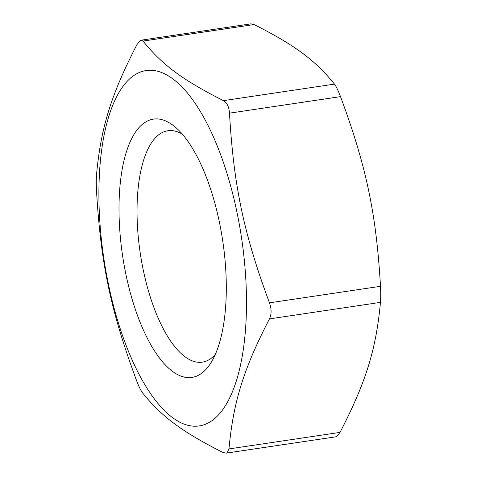 <?xml version="1.0" encoding="UTF-8"?>
<svg xmlns="http://www.w3.org/2000/svg" width="477" height="477" viewBox="0 0 477 477"><rect width="100%" height="100%" fill="white"/><g stroke="black" fill="none" stroke-linecap="round" stroke-linejoin="round"><path stroke-width="0.72" d="M215.222 354.554A116.99 45.333 81.5 0 1 202.314 362.162A116.99 45.333 81.5 0 1 141.699 261.986A116.99 45.333 81.5 0 1 161.202 133.119A116.99 45.333 81.5 0 1 167.862 130.74A116.99 45.333 81.5 0 1 182.423 134.258M146.004 121.772A130.609 50.616 -98.5 0 0 130.316 292.836A130.609 50.616 -98.5 0 0 211.156 362.389A130.609 50.616 -98.5 0 0 222.729 240.849A130.609 50.616 -98.5 0 0 176.257 127.949A130.609 50.616 -98.5 0 0 146.004 121.772M209.343 422.342A179.656 69.618 -98.5 0 0 209.755 128.963A179.656 69.618 -98.5 0 0 98.9 193.596A179.656 69.618 -98.5 0 0 209.343 422.342M226.068 453.15L335.874 436.807L336.78 436.467L340.047 432.389C365.954 382.083 376.091 349.492 380.467 302.37C380.789 298.077 380.795 292.729 380.491 286.307C376.281 213.648 366.258 166.091 340.518 96.634C338.199 90.576 336.184 86.409 334.472 84.113C315.124 60.185 294.977 45.249 254.098 24.542L250.938 23.856L141.126 40.193L143.017 41.076C162.371 64.991 182.53 79.921 223.445 100.641C227.016 102.656 229.032 106.83 229.491 113.162C233.7 185.821 243.717 233.378 269.463 302.835C271.634 308.977 271.628 314.331 269.433 318.898C243.497 369.228 233.354 401.825 228.966 448.923L227.1 452.792L226.062 453.144L222.902 452.458C182.023 431.751 161.876 416.815 142.528 392.887C140.816 390.591 138.801 386.424 136.482 380.366C110.742 310.909 100.719 263.352 96.509 190.693C96.205 184.271 96.211 178.923 96.533 174.63C100.909 127.508 111.046 94.917 136.953 44.611L140.22 40.533L141.126 40.199M228.966 448.923L340.047 432.389M380.467 302.37L269.433 318.898M340.518 96.634L229.491 113.162M269.463 302.835L380.491 286.307M254.098 24.542L143.017 41.076M223.445 100.641L334.472 84.113"/></g></svg>
